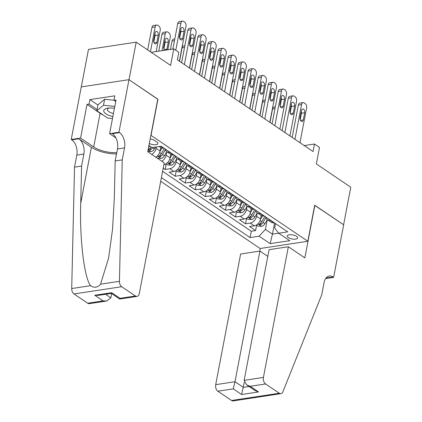 <?xml version="1.0" encoding="UTF-8"?>
<svg xmlns="http://www.w3.org/2000/svg" width="422" height="422" viewBox="0 0 422 422"><rect width="100%" height="100%" fill="white"/><g stroke="black" fill="none" stroke-linecap="round" stroke-linejoin="round"><path stroke-width="0.63" d="M296.571 236.325A5.312 2.068 -169.2 0 0 290.927 234.695A5.312 2.068 -169.2 0 0 287.224 235.956A5.312 2.068 -169.2 0 0 288.316 237.575A5.312 2.068 -169.2 0 0 293.96 239.205A5.312 2.068 -169.2 0 0 297.663 237.945A5.312 2.068 -169.2 0 0 296.571 236.325M160.708 181.318L260.116 248.511L307.833 241.268L150.876 135.314M81.314 86.906L88.472 49.4L136.195 42.158L170.615 65.426L173.769 48.905L151.234 52.323M307.833 241.268L314.712 205.224L343.608 224.752L350.772 187.204L316.347 163.936L319.501 147.415L314.474 144.018L304.23 145.574M157.749 99.265L129.032 79.705L136.195 42.158M163.219 168.151L165.139 169.449L166.173 164.037M180.838 161.172L180.173 164.664A6.641 4.531 -55.9 0 1 173.864 171.453L169.159 172.165L175.188 176.243L176.222 170.831M190.886 167.967L190.222 171.459A6.641 4.531 -55.9 0 1 183.918 178.248L179.208 178.96L185.237 183.037L186.271 177.62M203.947 175.209L203.52 175.272A6.641 4.531 -55.9 0 1 200.951 174.766L200.271 178.248A6.641 4.531 -55.9 0 1 193.967 185.042L189.262 185.754L195.291 189.831L196.325 184.414M210.989 181.55L210.325 185.042A6.641 4.531 -55.9 0 1 204.016 191.836L199.311 192.548L205.34 196.626L206.374 191.208M224.045 188.792L223.623 188.861A6.641 4.531 -55.9 0 1 221.049 188.354L220.374 191.836A6.641 4.531 -55.9 0 1 214.07 198.63L209.359 199.342L215.389 203.42L216.423 198.002M234.099 195.586L233.672 195.655A6.641 4.531 -55.9 0 1 231.098 195.149L230.423 198.63A6.641 4.531 -55.9 0 1 224.119 205.424L219.408 206.136L225.443 210.214L226.472 204.797M244.148 202.381L243.721 202.449A6.641 4.531 -55.9 0 1 241.152 201.938L240.471 205.424A6.641 4.531 -55.9 0 1 234.168 212.213L229.462 212.931L235.492 217.008L236.526 211.591M254.197 209.175L253.775 209.238A6.641 4.531 -55.9 0 1 251.201 208.732L250.526 212.219A6.641 4.531 -55.9 0 1 244.217 219.007L239.511 219.725L245.541 223.802L246.575 218.385M173.769 48.905L178.791 52.302L177.361 59.813L313.04 151.53L314.474 144.018M149.314 143.48A5.148 2.004 -169.2 0 0 154.647 144.778A5.148 2.004 -169.2 0 0 157.897 143.549A5.148 2.004 -169.2 0 0 156.842 141.977L154.631 140.484A5.148 2.004 -169.2 0 0 150.174 138.991M274.574 222.948L272.438 234.152L287.73 231.842L161.093 146.239L152.068 147.61L148.934 145.495M275.529 223.591L274.69 227.985L278.699 233.213L289.756 240.688L270.154 243.663L259.097 236.188L250.067 237.56L161.41 177.63M257.188 212.989L256.555 216.296A6.641 4.531 124.1 0 1 250.251 223.085L245.541 223.802M261.239 215.521L260.574 219.013L256.555 216.296M247.134 206.194L246.506 209.502A6.641 4.531 124.1 0 1 240.197 216.291L235.492 217.008M237.085 199.4L236.452 202.708A6.641 4.531 124.1 0 1 230.148 209.497L225.443 210.214M227.036 192.606L226.403 195.913A6.641 4.531 124.1 0 1 220.099 202.702L215.389 203.42M216.982 185.812L216.354 189.119A6.641 4.531 124.1 0 1 210.045 195.908L205.34 196.626M206.933 179.018L206.305 182.325A6.641 4.531 124.1 0 1 199.996 189.119L195.291 189.831M196.884 172.223L196.251 175.531A6.641 4.531 124.1 0 1 189.947 182.325L185.237 183.037M186.835 165.429L186.202 168.737A6.641 4.531 124.1 0 1 179.899 175.531L175.188 176.243M176.781 158.635L176.153 161.942A6.641 4.531 124.1 0 1 169.844 168.737L165.139 169.449M166.732 151.841L166.099 155.154A6.641 4.531 124.1 0 1 161.811 161.215M170.789 154.378L170.119 157.87L166.099 155.154M156.314 146.967L156.05 148.359A6.641 4.531 124.1 0 1 151.756 154.42M160.735 147.584L160.07 151.076L156.05 148.359M149.536 145.901A6.641 4.531 124.1 0 1 148.497 147.774M162.612 171.321L251.269 231.251L255.59 230.591L256.623 225.179M260.574 219.013A6.641 4.531 -55.9 0 1 254.271 225.802L249.56 226.519L255.59 230.591M163.747 148.032L163.319 148.096A6.641 4.531 124.1 0 1 160.745 147.589L159.184 146.529M169.776 152.11L169.349 152.173A6.641 4.531 124.1 0 1 166.78 151.667A6.641 4.531 124.1 0 1 165.271 149.066M166.78 151.667L170.799 154.383A6.641 4.531 -55.9 0 0 173.368 154.89L173.795 154.827M179.825 158.904L179.403 158.967A6.641 4.531 124.1 0 1 176.829 158.461A6.641 4.531 124.1 0 1 175.32 155.855M176.829 158.461L180.848 161.178A6.641 4.531 -55.9 0 0 183.422 161.684L183.844 161.621M189.874 165.698L189.452 165.762A6.641 4.531 124.1 0 1 186.877 165.255A6.641 4.531 124.1 0 1 185.374 162.649M186.877 165.255L190.897 167.972A6.641 4.531 -55.9 0 0 193.471 168.478L193.898 168.415M199.928 172.487L199.5 172.556A6.641 4.531 124.1 0 1 196.926 172.049A6.641 4.531 124.1 0 1 195.423 169.444M209.977 179.281L209.549 179.35A6.641 4.531 124.1 0 1 206.98 178.844A6.641 4.531 124.1 0 1 205.472 176.238M206.98 178.844L211 181.56A6.641 4.531 -55.9 0 0 213.574 182.067L213.996 182.003M220.026 186.076L219.604 186.144A6.641 4.531 124.1 0 1 217.029 185.633A6.641 4.531 124.1 0 1 215.526 183.032M230.08 192.87L229.652 192.933A6.641 4.531 124.1 0 1 227.078 192.427A6.641 4.531 124.1 0 1 225.575 189.826M240.129 199.664L239.701 199.727A6.641 4.531 124.1 0 1 237.132 199.221A6.641 4.531 124.1 0 1 235.624 196.62M250.177 206.458L249.755 206.522A6.641 4.531 124.1 0 1 247.181 206.015A6.641 4.531 124.1 0 1 245.673 203.415M260.226 213.252L259.804 213.316A6.641 4.531 124.1 0 1 257.23 212.809A6.641 4.531 124.1 0 1 255.727 210.209M257.23 212.809L261.25 215.526A6.641 4.531 -55.9 0 0 263.824 216.032L264.251 215.969M270.28 220.047L269.853 220.11A6.641 4.531 124.1 0 1 267.284 219.604A6.641 4.531 124.1 0 1 265.776 217.003M267.284 219.604L271.304 222.32A6.641 4.531 -55.9 0 0 273.873 222.827L274.3 222.763M157.928 99.239L151.05 135.288M267.237 219.783L265.401 229.399L272.438 234.152L270.154 243.663M155.781 157.137A6.641 4.531 -55.9 0 0 160.07 151.076M163.884 164.649A6.641 4.531 -55.9 0 0 170.119 157.87M251.269 231.251L250.067 237.56M259.097 236.188L265.401 229.399M175.774 50.26L180.969 23.025A3.318 2.052 81.4 0 1 182.483 21.1A3.318 2.052 81.4 0 1 183.554 21.38L184.562 22.06A3.318 2.052 81.4 0 1 185.996 26.422L179.366 61.169M182.483 21.1L179.26 21.591A3.318 2.052 -98.6 0 0 177.746 23.511L172.878 49.042M180.843 29.044A2.659 1.641 -98.6 0 1 182.056 27.504A2.659 1.641 -98.6 0 1 184.061 31.217L182.684 38.423A2.659 1.641 -98.6 0 1 181.476 39.963A2.659 1.641 -98.6 0 1 179.471 36.25L180.843 29.044M180.711 29.751A2.659 1.641 -98.6 0 1 180.838 31.708L179.598 38.207M150.438 51.785L155.175 26.939A3.318 2.052 81.4 0 1 156.689 25.014A3.318 2.052 81.4 0 1 157.759 25.294L158.762 25.974A3.318 2.052 81.4 0 1 160.202 30.337L156.151 51.579M147.663 49.912L151.952 27.43A3.318 2.052 -98.6 0 1 153.46 25.505L156.689 25.014M153.798 42.121L155.038 35.622A2.659 1.641 81.4 0 0 154.911 33.665M155.048 32.958L153.671 40.169A2.659 1.641 81.4 0 0 155.681 43.877A2.659 1.641 81.4 0 0 156.889 42.342L158.266 35.131A2.659 1.641 81.4 0 0 156.256 31.418A2.659 1.641 81.4 0 0 155.048 32.958M114.431 108.338A10.793 4.199 -169.2 0 0 107.694 108.19A10.793 4.199 -169.2 0 0 103.812 111.482A10.793 4.199 -169.2 0 0 112.859 116.572M109.113 108.032A7.385 2.875 -169.2 0 0 107.42 109.425A7.385 2.875 -169.2 0 0 107.473 110.052A7.385 2.875 -169.2 0 0 113.449 113.492M112.479 118.587L107.705 118.086L96.854 110.749L97.999 104.74L104.635 99.244L113.977 100.225M96.854 110.749L103.49 105.252L114.795 106.439M104.635 99.244L103.49 105.252M164.232 162.85L139.302 293.517A4.98 3.081 81.4 0 1 137.034 296.402A4.98 3.081 81.4 0 1 135.43 295.986L121.71 286.712L73.987 293.955A4.98 3.081 -98.6 0 1 71.714 288.548L74.52 167.144L76.815 155.127A11.621 7.185 81.4 0 0 71.782 139.856L71.228 139.487L81.256 86.916L128.979 79.674L157.775 99.138L147.747 151.709L164.232 162.85M74.52 167.144L81.583 166.073L80.723 203.298C79.558 238.931 84.215 277.834 90.582 285.689C94.201 288.173 97.529 287.667 100.563 284.17L108.602 258.048L112.537 229.315L114.32 198.198L115.18 160.972L117.474 148.955A11.621 7.185 81.4 0 0 112.442 133.69L119.505 132.613L118.951 132.244L128.979 79.674M115.18 160.972L122.243 159.901L124.537 147.885A11.621 7.185 81.4 0 0 119.505 132.613M80.723 203.298L91.405 147.278L78.845 138.785A11.621 7.185 81.4 0 1 83.872 154.056L81.583 166.073M87.707 303.228L103.121 300.891L106.645 301.018L89.311 303.645A4.98 3.081 -98.6 0 1 87.707 303.228L73.987 293.955M100.563 284.17L119.437 281.305L122.243 159.901M103.158 115.011A18.673 7.269 10.8 0 1 100.114 113.286L87.001 104.424L89.063 104.107L97.086 109.53M115.728 101.528L113.956 100.33L114.816 95.826L89.923 99.603L89.063 104.107M113.956 100.33L116.018 100.019L109.604 133.663L118.951 132.244M71.228 139.487L80.581 138.068L93.695 146.93A18.673 7.269 -169.2 0 0 116.773 152.643M87.001 104.424L80.581 138.068M111.666 293.606L110.865 297.837L106.645 301.018M91.405 147.278A21.622 8.419 -169.2 0 0 116.525 153.935M115.939 137.947L109.604 133.663M119.437 281.305A4.98 3.081 81.4 0 0 121.71 286.712M89.923 99.603L97.946 105.025M103.121 300.891L94.776 295.252L98.3 295.379L111.361 293.396L111.672 292.689L120.017 298.328L119.706 299.034L111.355 293.396M267.791 256.391L259.91 251.069L240.63 253.991L215.705 384.664L234.985 381.736L243.325 387.375L249.091 386.505M259.91 251.069L234.985 381.736L233.271 388.868L217.857 391.21L231.578 400.483L279.301 393.241A4.98 3.081 81.4 0 0 280.904 393.657A4.98 3.081 81.4 0 0 282.882 391.79L321.743 294.756L324.038 282.74A11.621 7.185 -98.6 0 1 329.329 276.009A11.621 7.185 -98.6 0 1 333.074 276.985L333.628 277.359L343.656 224.789L314.685 205.35M314.865 205.324L304.837 257.895L288.353 246.749L263.423 377.421A4.98 3.081 81.4 0 0 265.58 383.967L279.301 393.241M333.628 277.359L325.657 278.567M260.29 248.484L259.794 251.085M288.353 246.749L269.067 249.676L244.143 380.349L263.423 377.421M280.904 393.657L233.187 400.9A4.98 3.081 -98.6 0 1 231.578 400.483M217.857 391.21A4.98 3.081 -98.6 0 1 215.705 384.664M244.322 382.147L241.611 394.507L233.271 388.868M265.58 383.967L250.167 386.304L246.633 384.838L244.143 380.349M250.167 386.304L258.512 391.943L254.972 390.477L246.633 384.838M184.393 64.566L191.024 29.82A3.318 2.052 81.4 0 1 192.532 27.894A3.318 2.052 81.4 0 1 193.603 28.174L194.611 28.854A3.318 2.052 81.4 0 1 196.045 33.217L189.42 67.963M192.532 27.894L189.309 28.385A3.318 2.052 -98.6 0 0 187.795 30.305L181.618 62.693M190.897 35.838A2.659 1.641 -98.6 0 1 192.105 34.298A2.659 1.641 -98.6 0 1 194.109 38.012L192.738 45.217A2.659 1.641 -98.6 0 1 191.525 46.758A2.659 1.641 -98.6 0 1 189.52 43.044L190.897 35.838M190.76 36.545A2.659 1.641 -98.6 0 1 190.886 38.497L189.647 45.001M194.442 71.36L201.072 36.614A3.318 2.052 81.4 0 1 202.586 34.688A3.318 2.052 81.4 0 1 203.657 34.968L204.659 35.643A3.318 2.052 81.4 0 1 206.1 40.006L199.469 74.757M202.586 34.688L199.358 35.179A3.318 2.052 -98.6 0 0 197.849 37.099L191.672 69.482M200.946 42.627A2.659 1.641 -98.6 0 1 202.154 41.092A2.659 1.641 -98.6 0 1 204.164 44.806L202.787 52.011A2.659 1.641 -98.6 0 1 201.579 53.552A2.659 1.641 -98.6 0 1 199.569 49.838L200.946 42.627M200.809 43.339A2.659 1.641 -98.6 0 1 200.935 45.291L199.696 51.795M204.496 78.154L211.121 43.403A3.318 2.052 81.4 0 1 212.635 41.483A3.318 2.052 81.4 0 1 213.706 41.762L214.708 42.437A3.318 2.052 81.4 0 1 216.148 46.8L209.518 81.551M212.635 41.483L209.412 41.973A3.318 2.052 -98.6 0 0 207.898 43.893L201.721 76.276M210.995 49.421A2.659 1.641 -98.6 0 1 212.203 47.886A2.659 1.641 -98.6 0 1 214.212 51.6L212.836 58.806A2.659 1.641 -98.6 0 1 211.628 60.346A2.659 1.641 -98.6 0 1 209.618 56.632L210.995 49.421M210.863 50.134A2.659 1.641 -98.6 0 1 210.989 52.085L209.745 58.589M214.545 84.949L221.175 50.197A3.318 2.052 81.4 0 1 222.684 48.277A3.318 2.052 81.4 0 1 223.755 48.551L224.762 49.232A3.318 2.052 81.4 0 1 226.197 53.594L219.572 88.346M222.684 48.277L219.461 48.762A3.318 2.052 -98.6 0 0 217.947 50.687L211.77 83.071M221.044 56.216A2.659 1.641 -98.6 0 1 222.257 54.681A2.659 1.641 -98.6 0 1 224.261 58.389L222.885 65.6A2.659 1.641 -98.6 0 1 221.677 67.14A2.659 1.641 -98.6 0 1 219.672 63.427L221.044 56.216M220.912 56.928A2.659 1.641 -98.6 0 1 221.038 58.88L219.799 65.384M147.811 151.371L150.976 151.63A4.399 3.001 -55.9 0 0 154.383 148.982L155.491 147.093M161.99 50.693L165.224 33.734A3.318 2.052 81.4 0 1 166.737 31.808A3.318 2.052 81.4 0 1 167.808 32.088L168.816 32.768A3.318 2.052 81.4 0 1 170.251 37.131L167.835 49.807M158.767 51.183L162.001 34.224A3.318 2.052 -98.6 0 1 163.514 32.299L166.737 31.808M163.852 48.915L165.092 42.416A2.659 1.641 81.4 0 0 164.965 40.459M151.187 147.014A4.399 3.001 124.1 0 1 148.866 149.188L148.46 149.562L148.729 149.931L150.068 150.005A4.399 3.001 -55.9 0 0 152.474 147.689L152.564 147.536M166.632 49.986A2.659 1.641 81.4 0 0 166.938 49.137L168.315 41.926A2.659 1.641 81.4 0 0 166.31 38.212A2.659 1.641 81.4 0 0 165.097 39.752L163.725 46.958A2.659 1.641 81.4 0 0 164.664 50.287M155.882 157.079L157.443 158.134L161.025 158.419A4.399 3.001 -55.9 0 0 164.432 155.776L166.817 151.693M160.017 151.345L161.921 148.075M170.451 49.411L172.049 41.013A3.318 2.052 -98.6 0 1 173.563 39.093L174.813 38.903M164.369 148.454L161.32 153.671A4.399 3.001 124.1 0 1 158.915 155.982L158.508 156.356L158.778 156.726L160.123 156.799A4.399 3.001 -55.9 0 0 162.523 154.484L165.382 149.599M165.93 163.873L167.492 164.928L171.079 165.213A4.399 3.001 -55.9 0 0 174.486 162.57L176.871 158.487M170.066 158.139L171.976 154.869M179.535 61.28L182.104 47.807A3.318 2.052 -98.6 0 1 183.612 45.887L184.862 45.697M174.418 155.249L171.369 160.465A4.399 3.001 124.1 0 1 168.964 162.776L168.563 163.15L168.826 163.52L170.172 163.594A4.399 3.001 -55.9 0 0 172.577 161.278L175.431 156.388M175.979 170.667L177.541 171.722L181.128 172.007A4.399 3.001 -55.9 0 0 184.535 169.364L186.92 165.282M180.115 164.928L182.024 161.663M189.583 68.074L192.152 54.602A3.318 2.052 -98.6 0 1 193.666 52.681L194.911 52.492M184.467 162.037L181.418 167.26A4.399 3.001 124.1 0 1 179.018 169.57L178.612 169.939L178.881 170.314L180.22 170.388A4.399 3.001 -55.9 0 0 182.626 168.072L185.48 163.182M224.594 91.743L231.224 56.991A3.318 2.052 81.4 0 1 232.733 55.071A3.318 2.052 81.4 0 1 233.804 55.345L234.811 56.026A3.318 2.052 81.4 0 1 236.246 60.388L229.621 95.14M232.733 55.071L229.51 55.556A3.318 2.052 -98.6 0 0 228.001 57.482L221.819 89.865M231.098 63.01A2.659 1.641 -98.6 0 1 232.306 61.47A2.659 1.641 -98.6 0 1 234.31 65.183L232.939 72.394A2.659 1.641 -98.6 0 1 231.725 73.934A2.659 1.641 -98.6 0 1 229.721 70.221L231.098 63.01M230.961 63.722A2.659 1.641 -98.6 0 1 231.087 65.674L229.848 72.178M186.033 177.462L187.595 178.517L191.177 178.801A4.399 3.001 -55.9 0 0 194.584 176.159L196.968 172.076M190.164 171.722L192.073 168.457M199.632 74.868L202.201 61.396A3.318 2.052 -98.6 0 1 203.715 59.476L204.96 59.286M194.516 168.832L191.472 174.049A4.399 3.001 124.1 0 1 189.067 176.364L188.66 176.734L188.929 177.108L190.269 177.182A4.399 3.001 -55.9 0 0 192.675 174.866L195.534 169.976M234.643 98.537L241.273 63.785A3.318 2.052 81.4 0 1 242.787 61.865A3.318 2.052 81.4 0 1 243.858 62.139L244.86 62.82A3.318 2.052 81.4 0 1 246.3 67.182L239.67 101.934M242.787 61.865L239.559 62.35A3.318 2.052 -98.6 0 0 238.05 64.276L231.873 96.659M241.147 69.804A2.659 1.641 -98.6 0 1 242.355 68.264A2.659 1.641 -98.6 0 1 244.364 71.977L242.988 79.188A2.659 1.641 -98.6 0 1 241.78 80.729A2.659 1.641 -98.6 0 1 239.77 77.015L241.147 69.804M241.009 70.511A2.659 1.641 -98.6 0 1 241.136 72.468L239.896 78.967M196.082 184.25L197.644 185.311L201.231 185.596A4.399 3.001 -55.9 0 0 204.638 182.953L207.023 178.87M200.218 178.517L202.122 175.251M209.681 81.662L212.255 68.19A3.318 2.052 -98.6 0 1 213.764 66.265L215.014 66.08M204.57 175.626L201.521 180.843A4.399 3.001 124.1 0 1 199.115 183.159L198.715 183.528L198.978 183.902L200.323 183.976A4.399 3.001 -55.9 0 0 202.729 181.66L205.583 176.771M244.697 105.326L251.322 70.579A3.318 2.052 81.4 0 1 252.836 68.654A3.318 2.052 81.4 0 1 253.907 68.934L254.914 69.614A3.318 2.052 81.4 0 1 256.349 73.977L249.718 108.723M252.836 68.654L249.613 69.145A3.318 2.052 -98.6 0 0 248.099 71.07L241.922 103.453M251.195 76.598A2.659 1.641 -98.6 0 1 252.409 75.058A2.659 1.641 -98.6 0 1 254.413 78.772L253.036 85.983A2.659 1.641 -98.6 0 1 251.828 87.523A2.659 1.641 -98.6 0 1 249.824 83.809L251.195 76.598M251.064 77.305A2.659 1.641 -98.6 0 1 251.19 79.262L249.951 85.761M206.131 191.045L207.693 192.105L211.28 192.39A4.399 3.001 -55.9 0 0 214.687 189.747L217.072 185.664M210.267 185.311L212.176 182.046M219.735 88.456L222.304 74.984A3.318 2.052 -98.6 0 1 223.818 73.059L225.063 72.869M214.619 182.42L211.57 187.637A4.399 3.001 124.1 0 1 209.164 189.953L208.763 190.322L209.032 190.691L210.372 190.765A4.399 3.001 -55.9 0 0 212.778 188.455L215.631 183.565M254.746 112.12L261.376 77.374A3.318 2.052 81.4 0 1 262.885 75.448A3.318 2.052 81.4 0 1 263.956 75.728L264.963 76.408A3.318 2.052 81.4 0 1 266.398 80.771L259.773 115.517M262.885 75.448L259.662 75.939A3.318 2.052 -98.6 0 0 258.148 77.864L251.971 110.247M261.25 83.392A2.659 1.641 -98.6 0 1 262.458 81.852A2.659 1.641 -98.6 0 1 264.462 85.566L263.091 92.777A2.659 1.641 -98.6 0 1 261.877 94.317A2.659 1.641 -98.6 0 1 259.873 90.603L261.25 83.392M261.113 84.099A2.659 1.641 -98.6 0 1 261.239 86.056L259.999 92.555M216.18 197.839L217.747 198.899L221.328 199.184A4.399 3.001 -55.9 0 0 224.736 196.536L227.12 192.458M220.316 192.105L222.225 188.84M229.784 95.251L232.353 81.778A3.318 2.052 -98.6 0 1 233.867 79.853L235.112 79.663M224.668 189.214L221.624 194.431A4.399 3.001 124.1 0 1 219.218 196.747L218.812 197.116L219.081 197.485L220.421 197.559A4.399 3.001 -55.9 0 0 222.827 195.249L225.686 190.359M264.794 118.914L271.425 84.168A3.318 2.052 81.4 0 1 272.939 82.243A3.318 2.052 81.4 0 1 274.01 82.522L275.012 83.203A3.318 2.052 81.4 0 1 276.452 87.565L269.822 122.311M272.939 82.243L269.711 82.733A3.318 2.052 -98.6 0 0 268.202 84.658L262.025 117.042M271.299 90.187A2.659 1.641 -98.6 0 1 272.507 88.646A2.659 1.641 -98.6 0 1 274.516 92.36L273.139 99.571A2.659 1.641 -98.6 0 1 271.932 101.111A2.659 1.641 -98.6 0 1 269.922 97.398L271.299 90.187M271.161 90.894A2.659 1.641 -98.6 0 1 271.288 92.851L270.048 99.349M226.234 204.633L227.796 205.688L231.383 205.978A4.399 3.001 -55.9 0 0 234.785 203.33L237.169 199.253M230.37 198.899L232.274 195.634M239.833 102.045L242.402 88.573A3.318 2.052 -98.6 0 1 243.916 86.647L245.166 86.457M234.722 196.008L231.673 201.225A4.399 3.001 124.1 0 1 229.267 203.541L228.861 203.91L229.13 204.28L230.475 204.353A4.399 3.001 -55.9 0 0 232.875 202.043L235.734 197.153M274.849 125.709L281.474 90.962A3.318 2.052 81.4 0 1 282.988 89.037A3.318 2.052 81.4 0 1 284.059 89.316L285.061 89.997A3.318 2.052 81.4 0 1 286.501 94.359L279.87 129.106M282.988 89.037L279.765 89.527A3.318 2.052 -98.6 0 0 278.251 91.453L272.074 123.836M281.347 96.981A2.659 1.641 -98.6 0 1 282.555 95.441A2.659 1.641 -98.6 0 1 284.565 99.154L283.188 106.365A2.659 1.641 -98.6 0 1 281.98 107.9A2.659 1.641 -98.6 0 1 279.971 104.192L281.347 96.981M281.216 97.688A2.659 1.641 -98.6 0 1 281.342 99.645L280.102 106.144M236.283 211.427L237.844 212.482L241.431 212.772A4.399 3.001 -55.9 0 0 244.839 210.124L247.223 206.047M240.419 205.693L242.328 202.428M249.887 108.839L252.456 95.367A3.318 2.052 -98.6 0 1 253.965 93.441L255.215 93.251M244.771 202.803L241.722 208.02A4.399 3.001 124.1 0 1 239.316 210.335L238.915 210.705L239.179 211.074L240.524 211.148A4.399 3.001 -55.9 0 0 242.93 208.837L245.783 203.947M284.897 132.503L291.528 97.756A3.318 2.052 81.4 0 1 293.037 95.831A3.318 2.052 81.4 0 1 294.108 96.11L295.115 96.791A3.318 2.052 81.4 0 1 296.55 101.153L289.925 135.9M293.037 95.831L289.814 96.321A3.318 2.052 -98.6 0 0 288.3 98.247L282.123 130.63M291.396 103.775A2.659 1.641 -98.6 0 1 292.61 102.235A2.659 1.641 -98.6 0 1 294.614 105.948L293.237 113.159A2.659 1.641 -98.6 0 1 292.029 114.694A2.659 1.641 -98.6 0 1 290.025 110.981L291.396 103.775M291.264 104.482A2.659 1.641 -98.6 0 1 291.391 106.439L290.151 112.938M246.332 218.221L247.899 219.276L251.48 219.567A4.399 3.001 -55.9 0 0 254.888 216.919L257.272 212.836M250.468 212.488L252.377 209.217M259.936 115.628L262.505 102.161A3.318 2.052 -98.6 0 1 264.019 100.236L265.264 100.046M254.819 209.597L251.77 214.814A4.399 3.001 124.1 0 1 249.37 217.13L248.964 217.499L249.233 217.868L250.573 217.942A4.399 3.001 -55.9 0 0 252.978 215.631L255.832 210.742M294.946 139.297L301.577 104.55A3.318 2.052 81.4 0 1 303.086 102.625A3.318 2.052 81.4 0 1 304.162 102.905L305.164 103.585A3.318 2.052 81.4 0 1 306.599 107.948L299.973 142.694M303.086 102.625L299.863 103.116A3.318 2.052 -98.6 0 0 298.354 105.036L292.172 137.424M301.45 110.569A2.659 1.641 -98.6 0 1 302.658 109.029A2.659 1.641 -98.6 0 1 304.663 112.743L303.291 119.953A2.659 1.641 -98.6 0 1 302.078 121.489A2.659 1.641 -98.6 0 1 300.074 117.775L301.45 110.569M301.313 111.276A2.659 1.641 -98.6 0 1 301.44 113.233L300.2 119.732M256.386 225.016L257.947 226.071L261.529 226.361A4.399 3.001 -55.9 0 0 264.937 223.713L267.321 219.63M260.516 219.282L262.426 216.011M269.985 122.422L272.554 108.955A3.318 2.052 -98.6 0 1 274.068 107.03L275.313 106.84M264.868 216.391L261.825 221.608A4.399 3.001 124.1 0 1 259.419 223.918L259.013 224.293L259.282 224.662L260.622 224.736A4.399 3.001 -55.9 0 0 263.027 222.42L265.886 217.536M250.526 212.219L246.506 209.502M240.471 205.424L236.452 202.708M230.423 198.63L226.403 195.913M220.374 191.836L216.354 189.119M210.325 185.042L206.305 182.325M200.271 178.248L196.251 175.531M190.222 171.459L186.202 168.737M180.173 164.664L176.153 161.942M254.271 225.802L250.251 223.085M244.217 219.007L240.197 216.291M234.168 212.213L230.148 209.497M224.119 205.424L220.099 202.702M214.07 198.63L210.045 195.908M204.016 191.836L199.996 189.119M193.967 185.042L189.947 182.325M183.918 178.248L179.899 175.531M173.864 171.453L169.844 168.737M163.319 148.096L160.671 146.307M173.368 154.89L169.349 152.173M183.422 161.684L179.403 158.967M193.471 168.478L189.452 165.762M203.52 175.272L199.5 172.556M213.574 182.067L209.549 179.35M223.623 188.861L219.604 186.144M233.672 195.655L229.652 192.933M243.721 202.449L239.701 199.727M253.775 209.238L249.755 206.522M263.824 216.032L259.804 213.316M273.873 222.827L269.853 220.11M177.746 23.511L180.969 23.025M184.061 31.217L180.838 31.708M182.684 38.423L179.862 38.856M155.175 26.939L151.952 27.43M155.038 35.622L158.266 35.131M154.067 42.77L156.889 42.342M117.474 148.955L124.537 147.885M83.872 154.056L76.815 155.127M94.776 295.252L111.672 292.689M120.017 298.328L135.43 295.986M71.714 288.548L90.582 285.689M78.845 138.785L71.782 139.856M100.114 113.286L93.695 146.93M105.59 294.271L110.865 297.837M258.512 391.943L241.611 394.507M326.037 278.051L333.074 276.985M187.795 30.305L191.024 29.82M194.109 38.012L190.886 38.497M192.738 45.217L189.916 45.65M197.849 37.099L201.072 36.614M204.164 44.806L200.935 45.291M202.787 52.011L199.965 52.439M207.898 43.893L211.121 43.403M214.212 51.6L210.989 52.085M212.836 58.806L210.014 59.233M217.947 50.687L221.175 50.197M224.261 58.389L221.038 58.88M222.885 65.6L220.068 66.027M165.224 33.734L162.001 34.224M148.122 149.752L150.886 151.619M152.474 147.689L154.383 148.982M165.092 42.416L168.315 41.926M164.121 49.564L166.938 49.137M150.459 147.974L150.068 150.005M174.476 40.649L172.049 41.013M157.332 155.976L160.935 158.414M162.523 154.484L164.432 155.776M159.648 152.537L161.32 153.671M160.508 154.768L160.123 156.799M184.53 47.443L182.104 47.807M167.381 162.771L170.989 165.208M172.577 161.278L174.486 162.57M169.697 159.331L171.369 160.465M170.557 161.563L170.172 163.594M194.579 54.232L192.152 54.602M177.43 169.565L181.038 172.002M182.626 168.072L184.535 169.364M179.746 166.126L181.418 167.26M180.605 168.357L180.22 170.388M228.001 57.482L231.224 56.991M234.31 65.183L231.087 65.674M232.939 72.394L230.117 72.821M204.628 61.026L202.201 61.396M187.479 176.359L191.087 178.796M192.675 174.866L194.584 176.159M189.794 172.92L191.472 174.049M190.66 175.151L190.269 177.182M238.05 64.276L241.273 63.785M244.364 71.977L241.136 72.468M242.988 79.188L240.165 79.616M214.682 67.821L212.255 68.19M197.533 183.153L201.141 185.59M202.729 181.66L204.638 182.953M199.849 179.714L201.521 180.843M200.708 181.945L200.323 183.976M248.099 71.07L251.322 70.579M254.413 78.772L251.19 79.262M253.036 85.983L250.214 86.41M224.731 74.615L222.304 74.984M207.582 189.942L211.19 192.385M212.778 188.455L214.687 189.747M209.898 186.508L211.57 187.637M210.757 188.739L210.372 190.765M258.148 77.864L261.376 77.374M264.462 85.566L261.239 86.056M263.091 92.777L260.268 93.204M234.78 81.409L232.353 81.778M217.631 196.736L221.239 199.179M222.827 195.249L224.736 196.536M219.946 193.302L221.624 194.431M220.811 195.534L220.421 197.559M268.202 84.658L271.425 84.168M274.516 92.36L271.288 92.851M273.139 99.571L270.317 99.998M244.829 88.203L242.402 88.573M227.685 203.531L231.293 205.973M232.875 202.043L234.785 203.33M230.001 200.097L231.673 201.225M230.86 202.328L230.475 204.353M278.251 91.453L281.474 90.962M284.565 99.154L281.342 99.645M283.188 106.365L280.366 106.792M254.883 94.997L252.456 95.367M237.734 210.325L241.342 212.767M242.93 208.837L244.839 210.124M240.049 206.891L241.722 208.02M240.909 209.122L240.524 211.148M288.3 98.247L291.528 97.756M294.614 105.948L291.391 106.439M293.237 113.159L290.42 113.587M264.932 101.792L262.505 102.161M247.783 217.119L251.391 219.561M252.978 215.631L254.888 216.919M250.098 213.68L251.77 214.814M250.963 215.916L250.573 217.942M298.354 105.036L301.577 104.55M304.663 112.743L301.44 113.233M303.291 119.953L300.469 120.381M274.98 108.586L272.554 108.955M257.831 223.913L261.44 226.35M263.027 222.42L264.937 223.713M260.147 220.474L261.825 221.608M261.012 222.71L260.622 224.736M200.951 174.766L196.926 172.049M221.049 188.354L217.029 185.633M231.098 195.149L227.078 192.427M241.152 201.938L237.132 199.221M251.201 208.732L247.181 206.015M119.706 299.034L137.034 296.402"/></g></svg>
